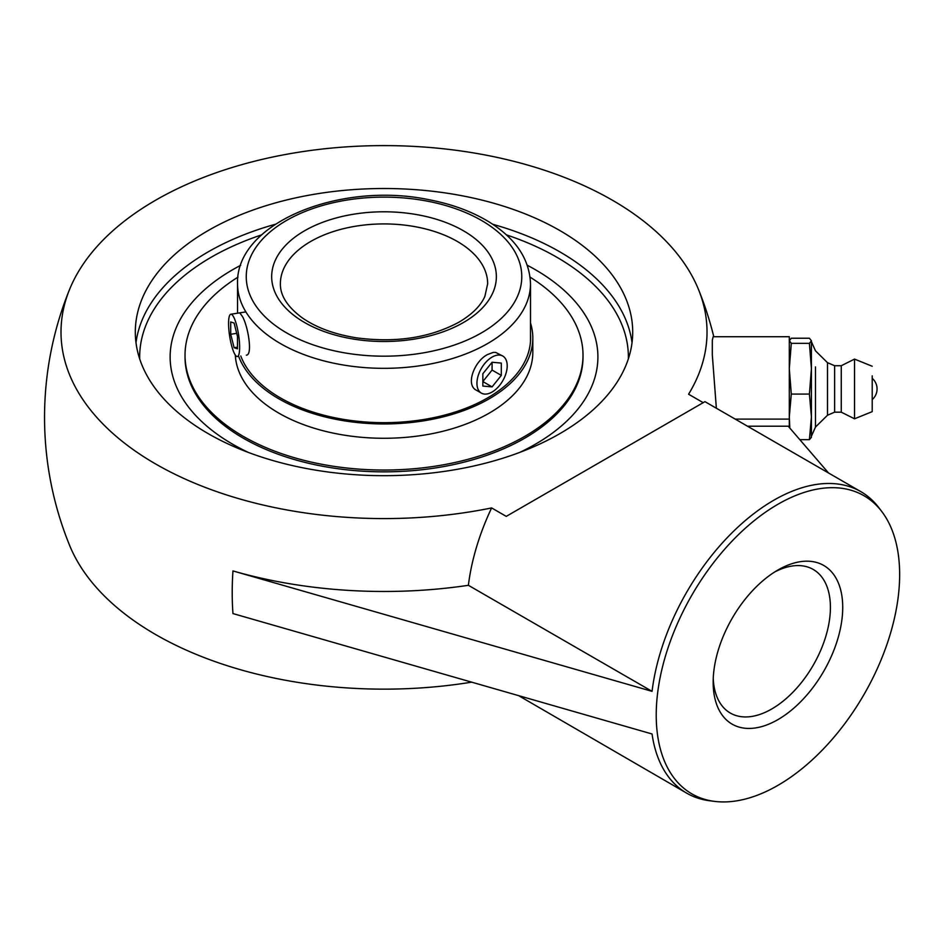 <?xml version="1.0" encoding="UTF-8"?>
<svg xmlns="http://www.w3.org/2000/svg" width="947" height="947" viewBox="0 0 947 947"><rect width="100%" height="100%" fill="white"/><g stroke="black" fill="none" stroke-linecap="round" stroke-linejoin="round"><path stroke-width="1.42" d="M535.256 444.285A213.88 123.489 0 0 0 591.402 326.762A213.88 123.489 0 0 0 535.256 269.646A213.88 123.489 0 0 0 527.337 265.302A213.88 123.489 0 0 1 591.39 326.727A213.88 123.489 0 0 1 535.256 444.285A213.88 123.489 0 0 1 519.666 452.441A213.88 123.489 0 0 0 535.256 444.285M240.704 265.302A213.88 123.489 0 0 0 176.627 326.762A213.88 123.489 0 0 0 248.374 452.441A213.88 123.489 0 0 1 176.627 326.762A213.88 123.489 0 0 1 240.704 265.302M208.162 230.559A248.706 143.589 180 0 1 479.194 199.438A248.706 143.589 180 0 1 632.714 332.089A248.706 143.589 180 0 1 559.878 433.619A248.706 143.589 180 0 1 288.847 464.752A248.706 143.589 180 0 1 135.314 332.089A248.706 143.589 180 0 1 208.162 230.559M774.788 571.917A82.91 47.871 -60 0 1 813.236 569.455A82.91 47.871 -60 0 1 830.412 607.406A82.91 47.871 -60 0 1 794.225 690.848A82.91 47.871 -60 0 1 730.326 713.055A82.91 47.871 -60 0 1 713.233 678.526M713.162 682.207A91.61 52.89 120 0 0 777.937 719.613A91.61 52.89 120 0 0 842.723 607.406A91.61 52.89 120 0 0 777.937 570.011A91.61 52.89 120 0 0 713.162 682.207M899.65 574.545A172.117 99.376 120 0 0 881.87 511.664A172.117 99.376 120 0 0 691.878 595.118A172.117 99.376 120 0 0 714.594 801.387A172.117 99.376 120 0 0 837.539 732.942A172.117 99.376 120 0 0 899.65 574.545M716.358 408.228L712.31 354.829L712.31 340.281L713.162 336.73L789.301 336.718L789.301 427.464M828.554 473.003L788.224 426.209L747.503 426.209M688.599 394.224A174.094 100.512 120 0 0 688.576 394.212A323.01 186.488 0 0 0 698.472 289.451A323.01 186.488 0 0 0 612.413 200.219A323.01 186.488 0 0 0 295.571 152.727A323.01 186.488 0 0 0 69.569 289.451A323.01 186.488 0 0 0 168.377 470.943A323.01 186.488 0 0 0 491.611 507.935A174.094 100.512 120 0 0 468.386 585.305A338.47 195.413 0 0 1 232.962 570.934L652.057 691.346A174.094 100.512 -60 0 1 735.346 529.539A174.094 100.512 -60 0 1 860.811 491.623A174.094 100.512 -60 0 1 878.875 507.722L881.87 511.664M714.594 801.387L709.694 800.76A174.094 100.512 -60 0 1 686.717 793.16A174.094 100.512 -60 0 1 652.057 733.984L232.962 613.573A322.051 185.943 120 0 1 232.962 570.934M686.717 793.16L518.932 695.82M471.476 682.183A323.01 186.488 180 0 1 69.569 545.306A339.476 339.476 0 0 1 69.569 289.451M860.811 491.623L704.959 401.646L506.243 516.375L491.611 507.923A174.094 100.512 -60 0 0 468.386 585.305L652.057 691.346M688.576 394.212L703.207 402.664M872.211 397.633L872.211 378.315L872.211 397.633M815.462 366.927L815.462 427.097L815.462 366.927M811.413 436.212L811.413 341.689L815.462 350.804L827.5 362.677L827.5 415.224L815.462 427.097L811.413 436.212M827.5 415.224L834.627 412.17L834.627 365.731L841.256 365.731L854.525 359.102L854.525 418.799L841.256 412.17L841.256 365.731M872.211 375.841L872.211 411.649L872.211 375.841M809.413 394.07L811.413 416.869L809.413 439.668L811.413 437.313L811.413 368.714L809.413 394.07L791.301 394.07L789.301 368.714L791.301 343.347L789.301 340.589M789.81 428.056L789.301 416.869L791.301 394.07M799.824 439.668L809.413 439.668M789.301 340.79L791.301 338.233L809.413 338.233L811.413 340.79L809.413 343.347L811.413 368.714L811.413 340.79M791.301 343.347L809.413 343.347M240.775 356.001A146.584 84.626 0 0 0 342.696 419.237A146.584 84.626 0 0 0 487.669 397.882A146.584 84.626 0 0 0 530.604 338.043A146.584 84.626 0 0 0 530.498 334.753M238.632 356.332A148.797 85.905 0 0 0 342.127 420.468A148.797 85.905 0 0 0 489.232 398.782A148.797 85.905 0 0 0 532.818 338.043A148.797 85.905 0 0 0 530.498 322.927M583.009 356.972A198.988 114.883 0 0 1 524.721 438.201A198.988 114.883 0 0 1 307.87 463.107A198.988 114.883 0 0 1 185.032 356.972A198.988 114.883 0 0 0 307.87 463.107A198.988 114.883 0 0 0 524.721 438.201A198.988 114.883 0 0 0 583.009 356.972L583.009 355.161A198.988 114.883 0 0 0 530.095 277.151M237.946 277.151A198.988 114.883 0 0 0 185.032 355.161A198.988 114.883 0 0 0 307.87 461.296A198.988 114.883 0 0 0 524.721 436.401A198.988 114.883 0 0 0 583.009 355.161M235.294 355.007A148.797 85.905 0 0 0 329.189 432.234A148.797 85.905 0 0 0 489.232 413.117A148.797 85.905 0 0 0 532.818 352.367L532.818 338.043M492.073 392.046A21.402 12.358 -60 0 1 481.372 393.112A21.402 12.358 -60 0 1 478.093 375.959A21.402 12.358 -60 0 1 492.073 357.102A21.402 12.358 -60 0 1 502.774 356.036A21.402 12.358 -60 0 1 506.053 373.189A21.402 12.358 -60 0 1 492.073 392.046M482.84 381.558L492.073 370.064L492.073 362.263L501.306 363.092L501.306 375.403L492.073 386.885L482.84 381.558M501.306 375.403L492.073 370.064M492.073 386.885L482.84 386.056L482.84 373.745L492.073 362.263M234.098 317.896A21.402 4.522 81.2 0 1 239.366 341.287A21.402 4.522 81.2 0 1 237.377 356.534A21.402 4.522 81.2 0 1 234.11 352.876A21.402 4.522 81.2 0 1 228.843 329.485A21.402 4.522 81.2 0 1 230.831 314.238A21.402 4.522 81.2 0 1 234.098 317.896M230.713 321.956L234.098 323.057L237.472 336.493L237.484 348.816L234.11 347.703L230.725 334.279L230.713 321.956M230.725 334.279L236.691 333.356M234.11 347.703L237.484 347.182M239.792 312.853L242.527 316.606C248.197 326.727 252.802 355.35 246.327 355.149M481.372 393.112L476.341 390.2C465.273 384.944 474.4 361.067 487.587 354.521L493.221 352.414L495.695 352.414L502.774 356.036M139.694 358.901A244.35 141.079 180 0 1 261.668 234.856M506.361 234.856A244.35 141.079 180 0 1 556.8 257.217A244.35 141.079 180 0 1 628.346 358.901M632.028 342.755A248.706 143.589 0 0 0 559.878 251.878A248.706 143.589 0 0 0 492.724 224.273M275.305 224.273A248.706 143.589 0 0 0 208.162 251.878A248.706 143.589 0 0 0 136.001 342.755M735.192 419.107L789.301 419.107M310.734 241.449A103.637 59.839 180 0 1 423.676 228.476A103.637 59.839 180 0 1 487.658 283.757L484.923 296.245C480.851 305.656 472.245 314.274 459.106 322.087C430.269 337.712 396.154 342.98 356.759 337.89C334.398 334.327 316.109 327.567 301.904 317.6C287.367 306.721 280.182 295.44 280.383 283.757A103.637 59.839 180 0 1 310.734 241.449M487.587 343.56A146.477 84.567 0 0 0 530.498 283.757C529.586 259.194 515.855 238.632 489.315 222.083C472.257 211.631 452.145 204.173 428.979 199.71C340.494 181.078 235.424 222.817 237.543 283.757A146.477 84.567 0 0 0 327.958 361.896A146.477 84.567 0 0 0 487.587 343.56M481.431 332.894A137.777 79.536 180 0 1 250.943 297.24A137.777 79.536 180 0 1 419.675 199.829A137.777 79.536 180 0 1 481.431 332.894M463.45 322.513A112.338 64.858 0 0 0 413.093 213.998A112.338 64.858 0 0 0 275.506 293.44A112.338 64.858 0 0 0 463.45 322.513M713.778 336.718A339.476 339.476 0 0 0 698.472 289.451M872.211 399.587A14.087 14.087 0 0 0 872.211 378.315M834.627 412.17L841.256 412.17M872.211 411.649L854.525 418.799M872.211 366.252L854.525 359.102M834.627 365.731L827.5 362.677M185.032 356.972L185.032 355.161M245.889 311.906L230.831 314.238M530.498 341.322L530.498 283.757M237.543 313.197L237.543 283.757"/></g></svg>
